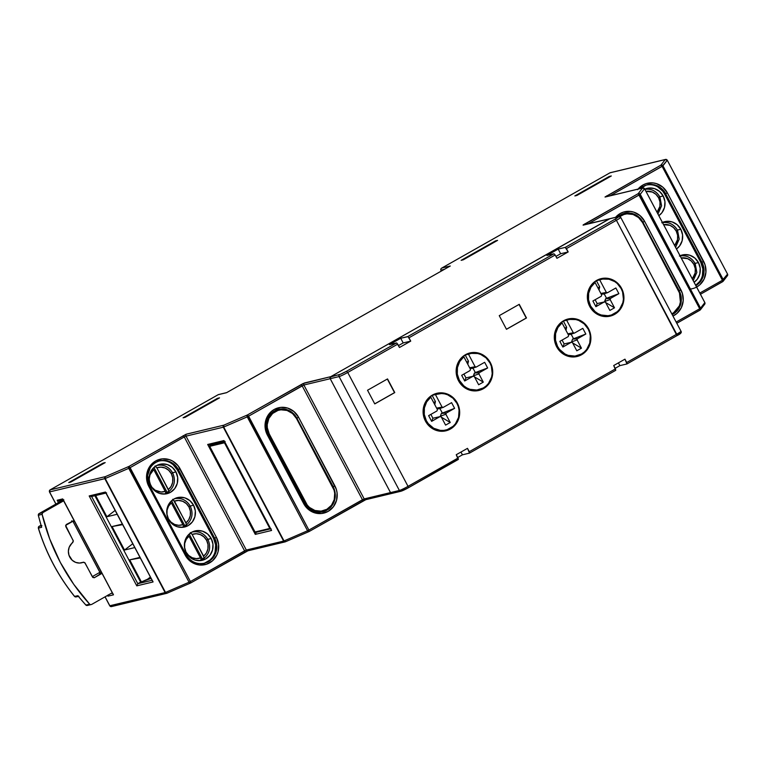 <?xml version="1.0" encoding="UTF-8"?>
<svg xmlns="http://www.w3.org/2000/svg" width="766" height="766" viewBox="0 0 766 766"><rect width="100%" height="100%" fill="white"/><g stroke="black" fill="none" stroke-linecap="round" stroke-linejoin="round"><path stroke-width="1.15" d="M468.218 354.151L465.201 355.012L468.486 354.179A18.528 17.522 -103.5 0 1 470.343 353.624A18.528 17.522 -103.5 0 1 489.981 362.969A18.528 17.522 -103.5 0 1 478.999 389.664A18.528 17.522 -103.5 0 1 459.361 380.309L458.403 380.539L459.361 380.309L463.832 385.892L466.743 387.912L469.951 389.31L476.797 390.038L483.308 387.96L486.132 385.949L488.507 383.402L491.609 377.044L492.203 373.502L491.37 366.32L489.981 362.969L486.037 357.846L480.675 354.438L477.678 353.519L471.483 353.385L468.486 354.179L475.131 366.742L476.337 367L484.648 362.299L487.655 367.977L484.648 362.299L476.337 367L471.913 368.446L469.759 367.977L471.913 368.446L476.337 367L475.131 366.742L468.486 354.179L465.201 355.012L468.466 361.188L466.695 362.194L468.466 361.188L467.806 364.29L468.466 361.188L465.201 355.012A18.528 17.522 76.5 0 1 467.356 354.342L470.343 353.624M476.079 390.363L472.919 390.813A18.528 17.522 76.5 0 0 476.002 390.382L478.999 389.664M437.3 393.983L434.303 394.701A18.528 17.522 76.5 0 0 432.148 395.371L435.442 394.547A18.528 17.522 -103.5 0 1 437.3 393.983A18.528 17.522 -103.5 0 1 456.929 403.328A18.528 17.522 -103.5 0 1 445.946 430.023A18.528 17.522 -103.5 0 1 426.317 420.668L425.36 420.898L426.317 420.668L428.29 423.684L433.69 428.271L440.297 430.387L443.744 430.396L447.114 429.697L453.079 426.317L455.464 423.761L458.556 417.413L459.073 410.231L458.327 406.679L456.929 403.328L452.984 398.215L447.631 394.796L444.625 393.877L441.532 393.523L435.442 394.547L442.087 407.1L443.294 407.359L438.87 408.814L436.716 408.335L438.87 408.814L443.294 407.359L451.595 402.657L443.294 407.359L442.087 407.1L435.442 394.547L432.148 395.371L435.174 394.519M443.026 430.722L439.875 431.181A18.528 17.522 76.5 0 0 442.949 430.741L445.946 430.023M599.433 279.839L596.417 280.701L599.701 279.868A18.528 17.522 -103.5 0 1 601.559 279.303A18.528 17.522 -103.5 0 1 621.197 288.658A18.528 17.522 -103.5 0 1 610.215 315.343A18.528 17.522 -103.5 0 1 590.576 305.998L589.619 306.228L590.576 305.998L595.048 311.58L597.959 313.6L601.176 314.998L608.013 315.716L611.373 315.027L617.348 311.638L619.723 309.081L622.825 302.733L623.419 299.18L622.586 292.009L621.197 288.658L617.252 283.535L614.705 281.582L608.893 279.207L602.698 279.073L599.701 279.868L606.346 292.421L607.553 292.689L615.864 287.978L618.871 293.665L615.864 287.978L607.553 292.689L603.129 294.134L600.975 293.665L603.129 294.134L607.553 292.689L606.346 292.421L599.701 279.868L596.417 280.701L599.682 286.877L597.911 287.882L599.682 286.877L599.022 289.979L599.682 286.877L596.417 280.701A18.528 17.522 76.5 0 1 598.572 280.021L601.559 279.303M607.294 316.052L604.135 316.502A18.528 17.522 76.5 0 0 607.218 316.061L610.215 315.343M568.516 319.671L565.519 320.389A18.528 17.522 76.5 0 0 563.364 321.059L566.658 320.226A18.528 17.522 -103.5 0 1 568.516 319.671A18.528 17.522 -103.5 0 1 588.144 329.016A18.528 17.522 -103.5 0 1 577.162 355.711A18.528 17.522 -103.5 0 1 557.533 346.356L556.576 346.586L557.533 346.356L559.506 349.373L564.906 353.959L568.123 355.357L574.96 356.085L581.48 354.007L584.295 351.996L586.679 349.449L589.772 343.091L590.289 335.92L589.542 332.367L588.144 329.016L584.199 323.894L578.847 320.485L575.841 319.566L569.655 319.432L566.658 320.226L573.303 332.789L574.51 333.047L570.086 334.493L567.932 334.024L570.086 334.493L574.51 333.047L582.811 328.346L574.51 333.047L573.303 332.789L566.658 320.226L563.364 321.059L566.39 320.198M574.241 356.41L571.091 356.86A18.528 17.522 76.5 0 0 574.165 356.429L577.162 355.711M444.491 431.086A19.284 18.24 76.5 0 0 448.436 429.209L447.622 429.697M457.321 403.031A19.284 18.24 -103.5 0 1 445.879 430.818A19.284 18.24 -103.5 0 1 425.446 421.08A19.284 18.24 -103.5 0 1 436.879 393.303A19.284 18.24 -103.5 0 1 457.321 403.031L456.833 403.146L457.321 403.031L458.767 406.516L459.543 410.222L459.006 417.69L455.789 424.297L450.379 429.037L443.591 431.201L436.476 430.444L430.099 426.892L425.446 421.08L423.225 413.899L423.761 406.43L426.978 399.823L432.388 395.074L439.177 392.91L446.291 393.667L452.658 397.219L457.321 403.031M477.544 390.727A19.284 18.24 76.5 0 0 481.488 388.85L480.675 389.339M490.364 362.672A19.284 18.24 -103.5 0 1 478.932 390.449A19.284 18.24 -103.5 0 1 458.499 380.721A19.284 18.24 -103.5 0 1 469.931 352.944A19.284 18.24 -103.5 0 1 490.364 362.672L489.886 362.787L491.81 366.158L492.595 369.863L492.059 377.322L488.832 383.938L483.423 388.678L476.644 390.842L469.52 390.085L463.152 386.533L458.499 380.721L456.268 373.53L456.804 366.071L460.021 359.455L465.441 354.715L472.22 352.551L479.344 353.308L485.711 356.86L490.364 362.672M575.706 356.774A19.284 18.24 76.5 0 0 579.651 354.897L578.837 355.386M588.537 328.719A19.284 18.24 -103.5 0 1 577.095 356.496A19.284 18.24 -103.5 0 1 556.662 346.768A19.284 18.24 -103.5 0 1 568.094 318.991A19.284 18.24 -103.5 0 1 588.537 328.719L588.049 328.834L588.537 328.719L589.983 332.205L590.758 335.91L590.222 343.369L587.005 349.985L581.595 354.725L574.806 356.889L567.692 356.133L561.315 352.58L556.662 346.768L554.44 339.577L554.977 332.118L558.194 325.502L563.604 320.762L570.392 318.599L577.507 319.355L583.874 322.907L588.537 328.719M608.759 316.415A19.284 18.24 76.5 0 0 612.704 314.539L611.89 315.027M621.58 288.361A19.284 18.24 -103.5 0 1 610.148 316.138A19.284 18.24 -103.5 0 1 589.715 306.41A19.284 18.24 -103.5 0 1 601.147 278.632A19.284 18.24 -103.5 0 1 621.58 288.361L621.102 288.476L623.026 291.846L623.811 295.552L623.275 303.01L620.048 309.627L614.638 314.366L607.859 316.53L600.736 315.774L594.368 312.222L589.715 306.41L587.484 299.219L588.02 291.76L591.247 285.144L596.657 280.404L603.436 278.24L610.559 278.996L616.927 282.549L621.58 288.361M644.876 189.298A14.745 13.941 -103.5 0 1 659.756 196.9L658.607 197.791A12.476 11.796 -103.5 0 1 657.027 212.259L659.909 206.351L659.986 201.965L658.607 197.791L655.945 194.334L652.326 192.036L645.968 191.366A12.476 11.796 -103.5 0 1 658.607 197.791L659.89 196.9L661.585 205.815L657.946 214.001M662.504 222.6A14.745 13.941 -103.5 0 1 677.393 230.202L676.234 231.093A12.476 11.796 -103.5 0 1 674.664 245.56L677.537 239.653L677.613 235.267L676.234 231.093L673.573 227.636L669.963 225.338L663.595 224.668A12.476 11.796 -103.5 0 1 676.234 231.093L677.527 230.202L679.222 239.116L675.583 247.303M680.141 255.901A14.745 13.941 -103.5 0 1 695.021 263.504L693.872 264.394A12.476 11.796 -103.5 0 1 692.292 278.862L695.174 272.955L695.25 268.569L693.872 264.394L691.21 260.938L687.59 258.64L681.233 257.97A12.476 11.796 -103.5 0 1 693.872 264.394L695.155 263.504L696.849 272.418L693.211 280.605M155.431 466.073L156.858 467.825A12.476 11.796 -103.5 0 1 171.354 473.733L168.692 470.286L165.083 467.988L160.965 467.136L156.858 467.825L168.357 489.551L171.134 486.353L172.656 482.302L172.733 477.917L171.354 473.733L172.647 472.852C168.941 466.724 163.694 464.244 156.886 465.402A14.745 13.941 -103.5 0 1 172.513 472.852L171.354 473.733A12.476 11.796 -103.5 0 1 168.357 489.551L168.712 491.743L167.036 492.145A14.745 13.941 -103.5 0 1 165.801 492.978A14.745 13.941 76.5 0 0 167.036 492.145L153.947 467.432L167.036 492.145L168.712 491.743L168.903 491.025L168.712 491.743M174.543 498.704A14.745 13.941 -103.5 0 1 190.14 506.144L188.991 507.035A12.476 11.796 -103.5 0 1 185.994 522.852L186.339 525.045L184.663 525.447A14.745 13.941 -103.5 0 1 183.438 526.28A14.745 13.941 76.5 0 0 184.663 525.447L171.584 500.734L184.663 525.447L186.339 525.045L186.54 524.327L186.339 525.045M190.696 532.676L192.122 534.429A12.476 11.796 -103.5 0 1 206.619 540.336L203.957 536.889L200.347 534.591L196.23 533.739L192.122 534.429L203.622 556.154L206.399 552.956L207.921 548.906L207.998 544.521L206.619 540.336L207.912 539.456C204.206 533.327 198.959 530.848 192.151 532.006A14.745 13.941 -103.5 0 1 207.778 539.446L206.619 540.336A12.476 11.796 -103.5 0 1 203.622 556.154L203.976 558.347L202.301 558.749A14.745 13.941 -103.5 0 1 201.065 559.582A14.745 13.941 76.5 0 0 202.301 558.749L189.212 534.036L202.301 558.749L203.976 558.347L204.168 557.629L203.976 558.347M663.184 195.972A15.129 14.305 -103.5 0 1 658.837 215.677L661.987 212.651L664.515 207.462L664.936 201.611L663.184 195.972L659.832 196.776L663.184 195.972L659.536 191.414L654.537 188.627L648.955 188.034L644.79 189.145A15.129 14.305 -103.5 0 1 647.155 188.34A15.129 14.305 -103.5 0 1 663.184 195.972M680.821 229.273A15.129 14.305 -103.5 0 1 676.474 248.979L679.614 245.953L682.142 240.763L682.563 234.913L680.821 229.273L677.46 230.078L680.821 229.273L677.163 224.716L672.175 221.929L666.583 221.336L662.427 222.446A15.129 14.305 -103.5 0 1 664.792 221.642A15.129 14.305 -103.5 0 1 680.821 229.273M698.448 262.575A15.129 14.305 -103.5 0 1 694.101 282.281L697.252 279.255L699.779 274.065L700.201 268.215L698.448 262.575L695.088 263.38L698.448 262.575L694.8 258.018L689.802 255.231L684.22 254.638L680.055 255.748A15.129 14.305 -103.5 0 1 682.42 254.944A15.129 14.305 -103.5 0 1 698.448 262.575M199.533 560.683A15.129 14.305 76.5 0 0 200.156 560.367M201.056 559.85A15.129 14.305 76.5 0 0 202.664 558.663M211.205 538.527A15.129 14.305 -103.5 0 1 202.234 560.31A15.129 14.305 -103.5 0 1 186.205 552.679L189.863 557.236L194.851 560.023L200.433 560.616L205.757 558.921L209.999 555.206L212.527 550.017L212.948 544.166L211.205 538.527L207.548 533.969L202.55 531.183L196.967 530.589L191.653 532.284L187.402 536.008L184.884 541.189L184.462 547.048L186.205 552.679A15.129 14.305 -103.5 0 1 195.177 530.895A15.129 14.305 -103.5 0 1 211.205 538.527L207.845 539.331L211.205 538.527M181.906 527.381A15.129 14.305 76.5 0 0 182.519 527.075M183.419 526.548A15.129 14.305 76.5 0 0 185.037 525.361M193.568 505.225A15.129 14.305 -103.5 0 1 184.606 527.008A15.129 14.305 -103.5 0 1 168.577 519.377L172.226 523.934L177.224 526.73L182.806 527.314L188.13 525.62L192.371 521.905L194.899 516.715L195.32 510.865L193.568 505.225L189.92 500.667L184.922 497.881L179.34 497.287L174.016 498.982L169.774 502.707L167.247 507.887L166.825 513.747L168.577 519.377A15.129 14.305 -103.5 0 1 177.54 497.594A15.129 14.305 -103.5 0 1 193.568 505.225L190.207 506.029L193.568 505.225M164.269 494.08A15.129 14.305 76.5 0 0 164.891 493.773M165.791 493.247A15.129 14.305 76.5 0 0 167.4 492.059M175.941 471.923A15.129 14.305 -103.5 0 1 166.969 493.706A15.129 14.305 -103.5 0 1 150.94 486.075L154.598 490.633L159.587 493.428L165.178 494.013L170.492 492.318L174.734 488.603L177.262 483.413L177.683 477.563L175.941 471.923L172.283 467.365L167.285 464.579L161.703 463.985L156.388 465.68L152.137 469.405L149.619 474.585L149.198 480.445L150.94 486.075A15.129 14.305 -103.5 0 1 159.912 464.292A15.129 14.305 -103.5 0 1 175.941 471.923L172.58 472.727L175.941 471.923M394.519 392.632L374.765 403.902L367.536 390.248L387.529 378.921L394.768 392.575L387.328 379.036L394.519 392.632L374.737 403.835L394.519 392.632M526.242 318.034L506.479 329.303L499.25 315.649L519.252 304.322L526.481 317.976L519.042 304.447L526.242 318.034L506.45 329.246L526.242 318.034M140.628 582.103L94.888 495.717L140.628 582.103L141.394 581.921L137.813 583.702L140.628 582.103M95.654 495.535L106.886 516.744L117.16 514.273L106.886 516.744L115.13 510.443L106.886 516.744L95.654 495.535M139.986 557.389L129.713 559.85L141.394 581.921L151.103 578.397L147.493 579.259L150.395 577.047L147.493 579.259L141.394 581.921L129.713 559.85L140.283 557.945L129.713 559.85L139.986 557.389M122.349 524.088L112.075 526.548L124.513 550.045L134.787 547.575L124.513 550.045L132.757 543.745L124.513 550.045L112.075 526.548L122.646 524.643L112.075 526.548L122.349 524.088M173.059 499.375L185.994 522.852L188.771 519.654L190.294 515.604L190.37 511.219L188.991 507.035L186.329 503.588L182.71 501.29L178.593 500.437L174.485 501.127L186.54 524.327M200.491 560.185L202.789 558.548M182.854 526.884L185.161 525.246M165.226 493.582L167.524 491.944M679.892 292.219A17.245 16.306 76.5 0 1 672.146 314.5L680.629 304.341L679.25 290.793L642.933 222.197L642.502 222.485L638.528 217.525L633.08 214.48L626.99 213.838L624.003 214.461L619.799 216.577A16.488 15.588 -103.5 0 1 642.502 222.485L678.829 291.09L679.25 290.793L678.829 291.09A16.488 15.588 -103.5 0 1 671.811 313.878L675.401 311.542L679.164 306.591L680.802 300.454L680.064 294.067L642.502 222.485L642.933 222.197C638.633 215.045 632.524 212.144 624.616 213.494A17.245 16.306 -103.5 0 1 642.885 222.197A17.245 16.306 76.5 0 0 623.744 213.733A17.245 16.306 76.5 0 0 618.315 216.654A17.245 16.306 -103.5 0 1 624.616 213.494L623.419 213.781A17.245 16.306 76.5 0 0 621.954 214.212L623.495 213.762M322.333 511.899A17.398 16.45 76.5 0 0 324.19 511.257L322.879 511.736M333.852 488.191A17.245 16.306 76.5 0 1 323.827 511.372A17.245 16.306 76.5 0 1 304.686 502.908L305.548 502.496A16.488 15.588 -103.5 0 0 326.852 509.294A16.488 15.588 -103.5 0 0 332.789 487.061L333.22 486.764L332.789 487.061L296.471 418.466L296.902 418.169L296.471 418.466A16.488 15.588 -103.5 0 0 275.157 411.658A16.488 15.588 -103.5 0 0 269.22 433.891L268.359 434.303A17.245 16.306 -103.5 0 1 278.585 409.465A17.245 16.306 -103.5 0 1 296.854 418.169A17.245 16.306 76.5 0 0 277.704 409.705A17.245 16.306 76.5 0 0 268.359 434.303L304.686 502.908L305.548 502.496L269.22 433.891L307.31 505.177L309.521 507.465L314.97 510.501L321.059 511.142L326.852 509.294L331.486 505.244L334.235 499.595L334.694 493.208L334.024 490.049L296.471 418.466L292.488 413.496L287.039 410.452L280.959 409.81L277.962 410.432L272.648 413.439L268.885 418.389L267.248 424.527L267.324 427.754L269.22 433.891L268.177 434.351L304.686 502.908A17.245 16.306 -103.5 0 0 322.955 511.602L321.758 511.889A17.245 16.306 76.5 0 1 320.255 512.176L321.825 511.88M277.455 409.733L275.923 410.183A17.245 16.306 76.5 0 1 277.388 409.753L278.585 409.465C286.494 408.125 292.593 411.016 296.892 418.169L333.22 486.764C337.615 498.704 334.196 506.977 322.955 511.602M469.568 453.079L615.74 370.304L613.71 365.535L624.96 359.168L626.722 362.5L676.713 334.187L616.41 220.302L566.419 248.605L568.18 251.937L560.645 253.747L558.175 249.084L560.645 253.747L555.934 256.418L560.645 253.747L568.18 251.937L565.241 247.389L558.175 249.084L546.924 255.461L553.99 253.766L555.178 254.982L408.958 337.787L410.729 341.119L403.184 342.929L410.729 341.119L408.01 336.628L400.714 338.266L403.184 342.929L398.473 345.59L403.184 342.929L400.714 338.266L389.463 344.633L396.529 342.938L346.548 371.251L340.746 374.143L330.347 377.035L330.223 378.701L390.526 492.595L330.223 378.701L339.089 376.575L399.383 490.47L390.526 492.595L391.953 493.39L390.507 492.595L330.203 378.71L390.507 492.595L364.185 498.915L303.882 385.02L330.203 378.71L330.749 376.671L609.42 218.846L583.165 224.907L638.212 193.635L642.502 188.063L605.016 196.996L660.924 165.14L665.223 159.567L609.956 172.829L441.867 268.023L450.255 266.013L226.564 392.69L218.176 394.701L50.096 489.895L105.363 476.634L128.908 466.446L185.994 434.303L223.864 425.159L247.408 414.961L303.02 383.565L330.749 376.671L609.956 218.674M611.306 175.969L576.932 195.435L574.854 195.933L609.219 176.467L611.306 175.969L609.219 176.467L574.854 195.933L576.932 195.435L611.306 175.969M461.132 260.335L495.497 240.878L497.584 240.371L463.219 259.837L461.132 260.335L463.219 259.837L497.584 240.371L495.497 240.878L495.774 241.395L495.497 240.878L461.132 260.335M68.739 482.57L103.104 463.104L105.181 462.607L70.817 482.073L68.739 482.57L70.817 482.073L105.181 462.607L103.104 463.104L103.381 463.631L103.104 463.104L68.739 482.57M219.526 397.851L185.161 417.307L183.084 417.815L217.448 398.349L219.526 397.851L217.448 398.349L183.084 417.815L185.161 417.307L219.526 397.851M245.838 551.75L247.715 550.859M363.716 500.629L365.583 499.738M60.112 501.682L59.643 500.792L60.112 501.682M112.497 593.152L110.888 593.535L112.497 593.152M441.321 271.059L440.843 270.178L444.385 269.326L440.843 270.178L440.709 269.603L441.321 271.059M700.411 309.78L704.71 304.207A1.513 1.484 -142.4 0 0 704.835 302.608L700.545 308.181A1.513 1.484 37.6 0 1 700.411 309.78L676.799 323.29L699.923 310.192L700.545 308.181L640.242 194.296L588.097 223.902L639.39 194.851L699.693 308.746L676.158 322.074L699.693 308.746L699.961 310.173L699.693 308.746L700.545 308.181L640.242 194.296L644.541 188.723L704.835 302.608L700.545 308.181L699.693 308.746L638.212 193.635L583.108 225.156L609.42 218.846A1.513 1.427 -103.5 0 1 609.774 218.703A1.513 1.427 76.5 0 0 609.449 218.837L618.306 216.711L615.222 219.086L565.241 247.389L558.175 249.084L546.924 255.461L553.99 253.766L407.78 336.571L400.714 338.266L389.463 344.633L396.769 342.996L399.479 347.486L397.717 344.154L347.726 372.468L408.029 486.353L458.02 458.049L456.249 454.717L467.499 448.349L469.491 453.118L462.425 454.822L457.723 457.484L462.425 454.822L460.96 452.045L462.425 454.822L469.529 453.108L469.261 451.672L615.471 368.867L613.71 365.535L624.96 359.168L626.952 363.946L619.885 365.641L615.175 368.312L619.885 365.641L618.421 362.873L619.885 365.641L626.952 363.946L626.722 362.5L676.713 334.187A7.564 0.642 -27.9 0 0 681.003 331.228A7.564 0.642 152.1 0 1 676.713 334.187L676.981 335.623L680.017 333.267M672.96 316.032L677.02 313.38L681.328 307.702L683.205 300.674L682.362 293.349L644.618 221.326L640.06 215.629L633.817 212.144L630.351 211.416L623.4 212.115L620.182 213.523L615.577 217.314A18.911 17.877 76.5 0 1 644.618 221.326L642.894 222.15L644.618 221.326L680.945 289.931L679.212 290.754L680.945 289.931A18.911 17.877 76.5 0 1 672.96 316.032M408.326 487.76L458.374 459.016L458.02 458.049L408.029 486.353A7.564 0.642 152.1 0 1 399.383 490.47L362.462 499.738L302.158 385.844L362.462 499.738L308.899 530.072L248.596 416.177L303.882 385.02A1.513 1.427 -103.5 0 1 304.428 382.981A1.513 1.427 76.5 0 0 303.882 385.02L330.203 378.71A1.513 1.427 -103.5 0 1 330.749 376.671A1.513 1.427 76.5 0 0 330.223 378.701L339.089 376.575A1.513 1.427 -103.5 0 1 339.625 374.536A1.513 1.427 76.5 0 0 339.089 376.575A7.564 0.642 -27.9 0 0 347.726 372.468L346.548 371.251L347.726 372.468A7.564 0.642 152.1 0 1 339.089 376.575L399.383 490.47A7.564 0.642 -27.9 0 0 408.029 486.353L347.726 372.468L397.717 344.154L396.529 342.938L346.548 371.251A6.051 0.517 152.1 0 1 339.625 374.536L330.768 376.661L609.449 218.837L330.768 376.661L304.428 382.981L247.408 414.961L223.864 425.159L186.559 434.111L128.908 466.446L105.363 476.634L50.096 489.895L218.176 394.701L226.564 392.69L450.255 266.013L441.867 268.023L609.956 172.829L665.223 159.567L660.924 165.14A1.513 1.484 37.6 0 1 662.954 165.801L610.186 195.761L662.111 166.356L722.415 280.251L699.808 293.052L722.415 280.251L722.673 281.677L722.415 280.251L723.257 279.686L662.954 165.801L667.253 160.228L727.556 274.113L723.257 279.686A1.513 1.484 37.6 0 1 723.133 281.285L727.422 275.712A1.513 1.484 -142.4 0 0 727.556 274.113L727.384 275.76M696.629 287.059L699.731 284.885L704.05 279.207L705.926 272.179L705.084 264.854L667.339 192.831L662.772 187.134L656.529 183.649L653.063 182.921L646.121 183.62L642.904 185.027L637.59 189.681M109.816 605.753L165.121 592.568A1.513 1.427 76.5 0 0 166.729 593.324A1.513 1.427 -103.5 0 1 165.121 592.568L104.818 478.673A1.513 1.427 -103.5 0 1 105.363 476.634A1.513 1.427 76.5 0 0 104.818 478.673L128.755 468.342A1.513 1.025 -113.4 0 1 128.908 466.446L128.755 468.342L130.096 467.662L184.28 436.974L183.093 435.758L184.28 436.974L186.014 436.151L246.317 550.036L244.584 550.859L184.28 436.974L186.014 436.151A1.513 1.427 -103.5 0 1 186.559 434.111A1.513 1.427 76.5 0 0 186.014 436.151L223.318 427.198A1.513 1.427 -103.5 0 1 223.864 425.159A1.513 1.427 76.5 0 0 223.318 427.198L247.255 416.857A1.513 1.025 -113.4 0 1 247.408 414.961L247.255 416.857L248.596 416.177L302.158 385.844L300.971 384.628L302.158 385.844L303.882 385.02L364.185 498.915L308.899 530.072L247.408 414.961L248.596 416.177L247.255 416.857L307.559 530.752L284.014 540.94L223.71 427.055L223.864 425.159A1.513 1.025 66.6 0 0 223.71 427.055L247.255 416.857L307.559 530.752L284.014 540.94L223.71 427.055L283.621 541.083L246.317 550.036L186.014 436.151L223.318 427.198L283.621 541.083L246.317 550.036L190.399 581.547L128.908 466.446L130.096 467.662L184.28 436.974L244.584 550.859L190.399 581.547L130.096 467.662L128.755 468.342L189.058 582.227L165.513 592.424L105.21 478.53L105.363 476.634A1.513 1.025 66.6 0 0 105.21 478.53L128.755 468.342L189.058 582.227L165.513 592.424L105.21 478.53L49.551 491.935L50.058 489.914A1.513 1.427 76.5 0 0 49.551 491.935L55.956 504.038L49.551 491.935L104.818 478.673L165.121 592.568L109.854 605.829L105.086 596.819L109.854 605.829A1.513 1.427 76.5 0 0 111.453 606.595L166.729 593.324A1.513 1.427 76.5 0 0 166.921 593.267L166.921 593.267M113.004 593.755L113.473 594.828L107.968 596.149L108.178 594.914L107.968 596.149L107.575 595.412L107.968 596.149L113.473 594.828L62.697 498.915L57.191 500.236L58.446 502.62L57.191 500.236L59.624 500.744M105.469 492.031L105.651 492.528L105.469 492.031L89.182 495.937L91.623 496.445L89.182 495.937L136.788 585.856L137.813 583.702L152.099 580.274L137.813 583.702L136.788 585.856L153.076 581.949L105.469 492.031L89.182 495.937L136.788 585.856L153.076 581.949L105.995 492.844M203.833 563.383A17.398 16.45 76.5 0 0 213.609 538.46L216.414 537.378L178.066 465.699L172.561 461.017L169.276 459.6L162.296 458.863L155.651 460.979L150.347 465.632L147.187 472.115L146.66 479.43L147.426 483.059L185.171 555.072L189.729 560.779L192.697 562.838L199.438 564.992L206.389 564.283L212.488 560.836L216.797 555.159L218.071 551.75L218.597 544.425L216.414 537.378L180.087 468.782L177.281 469.864A17.398 16.45 76.5 0 0 159.395 460.969M223.969 440.555L224.151 441.053L223.969 440.555L207.682 444.462L210.114 444.969L207.682 444.462L255.289 534.371L256.313 532.217L255.289 534.371L271.576 530.465L223.969 440.555L207.682 444.462L255.289 534.371L271.576 530.465L224.495 441.369M333.181 486.726L334.905 485.903L298.587 417.307L294.02 411.601L287.777 408.115L280.796 407.378L274.151 409.494L271.269 411.543L268.847 414.147L265.687 420.63L265.16 427.955L267.344 434.992L305.691 506.671L308.229 509.294L314.481 512.78L321.452 513.517L328.107 511.401L333.411 506.747L336.571 500.265L337.097 492.95L336.331 489.321L298.587 417.307L296.854 418.121L298.587 417.307A18.911 17.877 76.5 0 0 274.151 409.494A18.911 17.877 76.5 0 0 267.344 434.992L268.119 434.399A17.398 16.45 -103.5 0 1 278.431 409.35A17.398 16.45 -103.5 0 1 294.977 415.268A17.398 16.45 -103.5 0 0 277.541 409.59A17.398 16.45 -103.5 0 0 268.119 434.399L267.344 434.992L303.671 503.597A18.911 17.877 76.5 0 0 328.107 511.401A18.911 17.877 76.5 0 0 334.905 485.903L333.181 486.726L296.873 418.207M617.875 216.759A17.398 16.45 -103.5 0 1 624.462 213.369A17.398 16.45 -103.5 0 1 641.008 219.287A17.398 16.45 -103.5 0 0 623.581 213.609A17.398 16.45 -103.5 0 0 616.046 218.607M625.879 213.245A17.398 16.45 76.5 0 0 623.926 213.513M673.419 313.936A17.398 16.45 -103.5 0 0 680.964 303.03A17.398 16.45 -103.5 0 1 672.203 314.606M305.27 504.411A17.398 16.45 -103.5 0 0 323.75 511.544A17.398 16.45 -103.5 0 0 334.934 499.001A17.398 16.45 -103.5 0 1 322.869 511.784L321.787 512.042M279.839 409.216A17.398 16.45 76.5 0 0 277.895 409.484M690.195 289.05A18.911 17.877 76.5 0 0 703.657 261.436L667.339 192.831L665.606 193.654L701.934 262.259L700.852 262.518L664.534 193.913L665.606 193.654A17.398 16.45 -103.5 0 0 646.293 185.113A17.398 16.45 -103.5 0 0 640.271 188.541A17.398 16.45 -103.5 0 1 647.174 184.874A17.398 16.45 -103.5 0 1 665.606 193.654L664.534 193.913A17.398 16.45 76.5 0 0 646.648 185.018M699.473 281.687L695.691 285.287A17.398 16.45 76.5 0 0 700.852 262.518L701.934 262.259A17.398 16.45 -103.5 0 1 695.863 285.603M702.384 275.731L702.862 269L700.852 262.518L664.534 193.913L662.676 191.079L657.601 186.77M204.369 563.259C196.498 564.619 190.38 561.689 186.023 554.479L185.171 555.072L186.023 554.479L149.619 485.883A17.398 16.45 -103.5 0 1 159.041 461.065A17.398 16.45 -103.5 0 1 178.363 469.606L214.681 538.201L213.609 538.46L177.281 469.864L180.087 468.782A18.911 17.877 76.5 0 0 155.651 460.979A18.911 17.877 76.5 0 0 148.843 486.477L149.619 485.883A17.398 16.45 -103.5 0 1 159.931 460.826A17.398 16.45 -103.5 0 1 178.363 469.606L214.681 538.201A17.398 16.45 -103.5 0 1 204.369 563.259L203.296 563.517M170.358 462.721L173.087 464.617L177.281 469.864L213.609 538.46L215.619 544.942L215.131 551.683M212.23 557.638L209.989 560.042L204.388 563.211M217.726 398.875L217.448 398.349L217.726 398.875M609.497 176.994L609.219 176.467L609.497 176.994M679.212 290.793L642.904 222.226M158.035 465.182A15.129 14.305 76.5 0 0 157.336 465.192M175.663 498.484A15.129 14.305 76.5 0 0 174.974 498.494M193.291 531.786A15.129 14.305 76.5 0 0 192.601 531.795M165.58 493.515A14.745 13.941 -103.5 0 1 163.79 494.089L165.619 493.505L165.59 492.107L153.736 469.596L150.021 474.748L149.207 479.028L149.868 483.384L151.927 487.262L155.115 490.183L161.128 492.021L165.236 491.322L153.736 469.596A12.476 11.796 -103.5 0 0 150.739 485.414A12.476 11.796 -103.5 0 0 165.236 491.322L165.782 492.797M183.409 526.098L183.218 526.817A14.745 13.941 -103.5 0 1 181.427 527.381M182.863 524.624L171.364 502.898L168.587 506.106L167.065 510.146L166.988 514.532L168.367 518.716L171.029 522.173L174.648 524.461L178.765 525.323L182.863 524.624L171.364 502.898A12.476 11.796 -103.5 0 0 168.367 518.716A12.476 11.796 -103.5 0 0 182.863 524.624L183.218 525.409L182.863 524.624M201.046 559.4L200.845 560.118A14.745 13.941 -103.5 0 1 199.055 560.683M200.501 557.926L189.001 536.2L186.215 539.408L184.702 543.448L184.625 547.834L186.004 552.018L188.666 555.474L192.276 557.763L196.393 558.625L200.501 557.926L189.001 536.2A12.476 11.796 -103.5 0 0 186.004 552.018A12.476 11.796 -103.5 0 0 200.501 557.926L200.855 558.711L200.501 557.926M155.067 465.987L156.858 467.825L168.903 491.025M190.332 532.581L192.122 534.429L204.168 557.629M172.704 499.288L174.485 501.127A12.476 11.796 -103.5 0 1 188.991 507.035L190.274 506.154C193.511 513.517 192.228 519.808 186.425 525.007M137.813 583.702L91.642 496.492L137.813 583.702M210.526 444.922L224.553 441.819L210.526 444.922M209.702 446.339L255.049 531.987L269.804 528.444L224.457 442.796L209.702 446.339L224.457 442.796L224.965 441.723L224.457 442.796L269.804 528.444L271.02 528.703L269.804 528.444L255.049 531.987L209.52 446.08M568.18 251.937L556.939 258.305L555.178 254.982L556.939 258.305L568.18 251.937M410.729 341.119L399.479 347.486L410.729 341.119M604.154 278.901A19.284 18.24 76.5 0 0 599.788 279.015M571.101 319.259A19.284 18.24 76.5 0 0 566.735 319.374M472.938 353.212A19.284 18.24 76.5 0 0 468.572 353.327M439.885 393.571A19.284 18.24 76.5 0 0 435.519 393.686M458.24 459.495L456.249 454.717L467.499 448.349L469.261 451.672L615.471 368.867L615.74 370.304L469.529 453.108M506.479 329.303L499.25 315.649L519.252 304.322L526.481 317.976L506.479 329.303M374.765 403.902L367.536 390.248L387.529 378.921L394.768 392.575L374.765 403.902M401.346 491.092A1.513 1.427 -103.5 0 1 400.991 491.236L408.297 487.789A6.051 0.517 -27.9 0 1 401.346 491.092L408.297 487.789L408.029 486.353L408.297 487.789L458.279 459.476M609.975 218.664L618.306 216.711A6.051 0.517 152.1 0 1 615.222 219.086L565.241 247.389L566.419 248.605L616.41 220.302L676.972 335.623L626.99 363.927M618.679 216.567A1.513 1.427 76.5 0 0 618.306 216.711A1.513 1.427 -103.5 0 1 620.259 217.333A7.564 0.642 152.1 0 1 620.699 217.333A7.564 0.642 152.1 0 1 616.41 220.302L615.222 219.086L616.41 220.302A7.564 0.642 -27.9 0 0 620.699 217.343L681.003 331.228C681.932 332.501 680.591 333.966 676.972 335.623L627.028 363.907M366.138 499.537A1.513 1.427 -103.5 0 1 364.185 498.915A1.513 1.427 76.5 0 0 365.784 499.681L392.106 493.361A1.513 1.427 -103.5 0 1 390.507 492.595A1.513 1.427 76.5 0 0 392.125 493.361L400.991 491.236A1.513 1.427 -103.5 0 1 399.383 490.47A1.513 1.427 76.5 0 0 400.972 491.236M408.958 337.787L555.178 254.982L553.99 253.766L407.78 336.571L408.958 337.787M559.85 341.349L562.866 347.036L564.121 343.934L562.081 340.085L564.121 343.934L562.866 347.036L571.197 342.316L564.121 343.934L571.197 342.316L562.866 347.036L559.85 341.349L568.18 336.628L559.85 341.349M572.451 342.565L576.808 350.799L581.451 348.176L572.642 342.929L581.451 348.176L577.085 339.922L571.56 341.885L572.556 339.156L577.516 338.735L585.827 334.024L572.556 339.156L585.827 334.024L582.811 328.346L585.827 334.024L577.516 338.735L577.085 339.922L581.451 348.176L576.808 350.799L572.451 342.565L571.197 342.316L572.451 342.565M571.12 334.158L573.495 338.629L571.12 334.158M568.18 336.628L568.659 335.393L562.014 322.85L557.868 327.599L555.599 333.612L555.484 340.142L557.533 346.356A18.528 17.522 -103.5 0 1 562.014 322.85L560.319 323.166L562.014 322.85L568.659 335.393L568.18 336.628M565.978 330.338L566.639 327.235L564.868 328.241L566.639 327.235L563.364 321.059L566.639 327.235L565.978 330.338M571.225 319.269L567.635 319.259M567.817 333.804L573.303 332.789L567.817 333.804M604.173 293.799L606.538 298.271L618.871 293.665L605.6 298.797L610.569 298.376L618.871 293.665L610.569 298.376L610.129 299.563L604.604 301.526L604.91 302.091L605.6 298.797L606.538 298.271L604.173 293.799M605.695 302.57L614.495 307.808L610.129 299.563L614.495 307.808L605.695 302.57M609.86 310.441L614.495 307.808L609.86 310.441L605.504 302.206L609.86 310.441M595.91 306.668L604.24 301.957L597.164 303.575L595.91 306.668L597.164 303.575L595.125 299.726L597.164 303.575L604.24 301.957L595.91 306.668L592.903 300.99L595.91 306.668M601.233 296.27L592.903 300.99L601.233 296.27L601.703 295.034L595.058 282.482L590.921 287.24L588.652 293.254L588.527 299.784L590.576 305.998A18.528 17.522 -103.5 0 1 595.058 282.482L593.363 282.807L595.058 282.482L601.703 295.034L601.233 296.27M605.504 302.206L604.24 301.957L605.504 302.206M600.688 278.901L604.269 278.91M600.86 293.445L606.346 292.421L600.86 293.445M605.6 298.797L610.569 298.376L610.129 299.563L604.604 301.526L605.6 298.797M572.556 339.156L577.516 338.735L577.085 339.922L571.56 341.885L572.556 339.156M428.634 415.66L431.651 421.348L432.905 418.246L430.865 414.396L432.905 418.246L431.651 421.348L439.981 416.627L432.905 418.246L439.981 416.627L431.651 421.348L428.634 415.66L436.965 410.94L428.634 415.66M441.235 416.876L445.592 425.111L450.236 422.487L441.427 417.24L450.236 422.487L445.869 414.234L440.345 416.197L441.34 413.468L446.3 413.046L454.611 408.345L441.34 413.468L454.611 408.345L451.595 402.657L454.611 408.345L446.3 413.046L445.869 414.234L450.236 422.487L445.592 425.111L441.235 416.876L439.981 416.627L441.235 416.876M439.904 408.47L442.279 412.941L439.904 408.47M436.965 410.94L437.443 409.705L430.798 397.161L426.652 401.911L424.383 407.933L424.268 414.454L426.317 420.668A18.528 17.522 -103.5 0 1 430.798 397.161L429.104 397.477L430.798 397.161L437.443 409.705L436.965 410.94M434.762 404.649L435.423 401.547L433.652 402.552L435.423 401.547L432.148 395.371L435.423 401.547L434.762 404.649M440 393.58L436.419 393.571M436.601 408.115L442.087 407.1L436.601 408.115M472.957 368.111L475.322 372.582L487.655 367.977L474.384 373.109L479.353 372.688L487.655 367.977L479.353 372.688L478.913 373.875L473.388 375.838L473.694 376.403L474.384 373.109L475.322 372.582L472.957 368.111M474.48 376.882L483.279 382.129L478.913 373.875L483.279 382.129L474.48 376.882M478.645 384.752L483.279 382.129L478.645 384.752L474.288 376.518L478.645 384.752M464.694 380.98L473.024 376.269L465.948 377.887L464.694 380.98L465.948 377.887L463.909 374.038L465.948 377.887L473.024 376.269L464.694 380.98L461.687 375.302L464.694 380.98M470.018 370.581L461.687 375.302L470.018 370.581L470.487 369.346L463.842 356.803L459.705 361.552L457.436 367.565L457.312 374.095L459.361 380.309A18.528 17.522 -103.5 0 1 463.842 356.803L462.147 357.119L463.842 356.803L470.487 369.346L470.018 370.581M474.288 376.518L473.024 376.269L474.288 376.518M469.472 353.212L473.053 353.222M469.644 367.757L475.131 366.742L469.644 367.757M474.384 373.109L479.353 372.688L478.913 373.875L473.388 375.838L474.384 373.109M441.34 413.468L446.3 413.046L445.869 414.234L440.345 416.197L441.34 413.468M362.462 499.738L362.682 501.184L362.462 499.738M362.758 501.146L365.669 499.7M309.196 531.48L362.682 501.184M308.736 531.633L309.119 531.518A1.513 1.025 -113.4 0 1 309.014 531.575A1.513 1.025 -113.4 0 1 307.559 530.752L309.119 531.518L308.899 530.072L307.559 530.752L308.899 530.072L309.158 531.499L365.794 499.681M285.574 541.715L284.014 540.94A1.513 1.025 66.6 0 0 285.469 541.763A1.513 1.025 66.6 0 0 285.574 541.715L308.909 531.614M248.27 550.668A1.513 1.427 -103.5 0 1 246.317 550.036A1.513 1.427 76.5 0 0 247.916 550.802L285.23 541.849A1.513 1.427 -103.5 0 1 283.621 541.083A1.513 1.427 76.5 0 0 285.412 541.792L285.412 541.792M244.584 550.859L244.814 552.305L244.584 550.859M244.881 552.267L247.791 550.831M190.236 583.108L190.619 582.993A1.513 1.025 -113.4 0 1 190.523 583.05A1.513 1.025 -113.4 0 1 189.058 582.227L190.667 582.983L190.399 581.547L189.058 582.227L190.399 581.547L190.667 582.983L247.916 550.802M113.473 594.828L63.224 499.729M59.049 500.926L57.191 500.236L62.697 498.915L62.879 499.413M167.084 593.19L165.513 592.424A1.513 1.025 66.6 0 0 166.978 593.248A1.513 1.025 66.6 0 0 167.084 593.19L190.408 583.089M218.253 394.653L50.058 489.914L49.464 491.935L55.889 504.076M109.768 605.829L111.807 606.452L109.768 605.829L105.019 596.858M620.699 217.333L618.66 216.567L583.462 225.022A1.513 1.427 76.5 0 0 583.108 225.156A1.513 1.427 -103.5 0 1 583.481 225.013M450.255 266.013L449.642 266.424M700.373 309.828L700.651 309.32M585.425 224.543L584.649 223.969L585.425 224.543M440.852 268.99L441.264 268.435L440.852 268.99M441.867 268.023L441.264 268.435M666.477 159.519L666.477 159.519A1.513 1.427 76.5 0 0 665.223 159.567A1.513 1.427 -103.5 0 1 665.577 159.424L610.301 172.685A1.513 1.427 76.5 0 0 609.956 172.829L609.88 172.867M643.766 188.015L643.766 188.015A1.513 1.427 76.5 0 0 642.502 188.063L644.541 188.723A1.513 1.484 -142.4 0 0 642.502 188.063L638.212 193.635A1.513 1.484 37.6 0 1 640.242 194.296L638.212 193.635L639.39 194.851L640.242 194.296L644.551 188.685L704.854 302.58L704.672 304.255M665.577 159.424L667.263 160.19L727.528 274.075M704.71 304.207L704.816 302.57M667.253 160.228L727.556 274.113L722.415 280.251L662.111 166.356L667.253 160.228A1.513 1.484 -142.4 0 0 665.223 159.567L667.253 160.228M700.45 294.259L722.673 281.677L723.257 279.686L662.954 165.801L660.924 165.14L662.111 166.356L660.924 165.14L605.197 197.015L642.502 188.063A1.513 1.427 -103.5 0 1 642.856 187.919L644.551 188.685L704.854 302.58M723.094 281.333L723.372 280.825M605.552 196.872A1.513 1.427 76.5 0 0 605.197 197.015A1.513 1.427 -103.5 0 1 605.571 196.872L642.856 187.919M607.515 196.402L606.739 195.828L607.515 196.402M638.078 189.068A18.911 17.877 76.5 0 1 667.339 192.831L665.606 193.654L701.934 262.259L703.657 261.436L701.934 262.259A17.398 16.45 -103.5 0 1 696.591 285.153M158.849 461.084L159.931 460.826C155.824 461.869 152.587 464.225 150.213 467.902L147.656 475.437L149.705 485.883L148.843 486.477L185.171 555.072A18.911 17.877 76.5 0 0 209.606 562.876A18.911 17.877 76.5 0 0 216.414 537.378L214.681 538.201A17.398 16.45 -103.5 0 1 205.25 563.02A17.398 16.45 -103.5 0 1 186.77 555.896M304.437 503.003L303.671 503.597L304.437 503.003M152.606 580.877L153.076 581.949M271.107 529.402L271.576 530.465M40.991 525.275L39.085 526.347L41.881 525.62L39.085 526.347L40.991 525.275L39.085 526.347A1.513 1.436 75.3 0 0 38.424 528.109A196.46 185.755 76.5 0 0 74.58 596.398L77.912 595.709A196.556 185.851 76.5 0 0 85.897 605.035L89.718 604.25L73.737 584.324L60.332 562.435L49.723 538.958L42.092 514.302L42.781 512.636L63.626 500.83L42.781 512.636L39.056 513.613L42.781 512.636L42.092 514.302L38.377 515.279A196.556 185.851 76.5 0 0 41.67 527.267L38.424 528.109L41.67 527.267A196.556 185.851 -103.5 0 1 38.377 515.279L42.092 514.302A196.661 185.946 -103.5 0 0 89.718 604.25L85.897 605.035A1.513 1.436 78.3 0 0 87.219 605.485L90.57 604.709M91.441 604.546L112.286 592.74L91.441 604.546L90.11 604.556M84.72 562.55L92.868 577.487L94.457 577.66L101.897 572.939M74.158 520.554L65.627 525.39L73.373 541.112L69.208 547.202L68.385 551.166L68.959 555.206L72.243 560.291L75.623 562.368L79.463 563.067L83.753 562.177M94.17 577.784L101.217 573.83L99.369 574.308A1.513 1.436 75.4 0 0 99.915 572.269L73.124 521.675L74.513 521.397L73.124 521.675L99.915 572.269L101.265 571.924L99.915 572.269A1.513 1.436 -104.6 0 1 99.369 574.308L100.049 573.667M63.157 499.959L39.056 513.613A1.513 1.436 75.3 0 0 38.377 515.279L38.989 513.66M92.284 576.626L99.867 572.336L92.284 576.626M74.043 520.526L66.307 524.49L65.761 526.539L73.21 540.595L72.799 542.548A11.279 10.667 -103.5 0 0 69.447 556.451A11.279 10.667 -103.5 0 0 81.972 562.723A11.279 10.667 -103.5 0 0 83.245 562.282L80.698 562.972L83.245 562.282L85.055 562.981L92.504 577.037L94.457 577.66M101.859 573.054L101.217 573.83L99.369 574.308L99.915 573.753M73.124 521.675A1.513 1.436 78.4 0 0 72.444 521.014A1.513 1.436 -101.6 0 1 73.124 521.675L99.839 572.279L99.906 573.772M39.296 515.058L38.3 515.298L39.028 513.622M41.393 526.405L41.67 527.267L41.393 526.405M39.009 526.395L38.424 528.109L39.047 526.366M39.315 527.793L38.424 528.109L39.315 527.793M85.802 604.929L85.897 605.035A196.556 185.851 -103.5 0 1 77.912 595.709L78.391 596.274M77.912 595.709L74.58 596.398A196.46 185.755 -103.5 0 1 38.424 528.109M87.63 605.341L85.811 605.025L78.094 596.034M76.37 596.771L74.58 596.398A1.513 1.436 78.3 0 0 75.958 596.925L78.888 596.321M83.245 562.282L80.612 562.981M172.647 472.842C175.874 480.215 174.591 486.506 168.798 491.705M207.912 539.446C211.138 546.819 209.855 553.109 204.062 558.309M617.903 216.749L623.39 213.628M322.869 511.784C314.998 513.143 308.88 510.213 304.523 503.003L268.205 434.399L266.156 423.962L268.713 416.417C271.087 412.74 274.324 410.385 278.431 409.35L277.349 409.609M640.309 188.532L646.102 185.133M199.036 560.693L200.884 560.109M190.274 506.144C186.578 500.026 181.322 497.546 174.514 498.704M181.398 527.391L183.246 526.807M695.155 263.504C691.459 257.376 686.202 254.896 679.394 256.055M677.527 230.202C673.821 224.074 668.574 221.594 661.767 222.753M659.89 196.9C656.194 190.772 650.937 188.292 644.129 189.461M285.23 541.849L309.158 531.499M166.729 593.324L190.667 582.983L244.852 552.296M113.167 594.406L62.831 499.336M59.25 500.887L63.837 499.786M226.784 392.585L218.406 394.595M450.102 266.089L226.631 392.642M609.908 172.848L441.714 268.1M727.566 274.084L727.422 275.712M723.133 281.285L700.45 294.268M105.603 492.452L152.769 581.528M91.25 496.588L106.608 492.902M224.103 440.977L271.26 530.043M209.75 445.113L225.108 441.427M255.116 532.198L209.549 446.128M255.624 532.427L270.838 528.77M71.564 520.909L73.038 521.665M41.45 526.817L38.3 515.298M85.811 605.025L87.228 605.485M38.348 528.128C46.142 553.291 58.187 576.042 74.493 596.388L75.978 596.925"/></g></svg>
